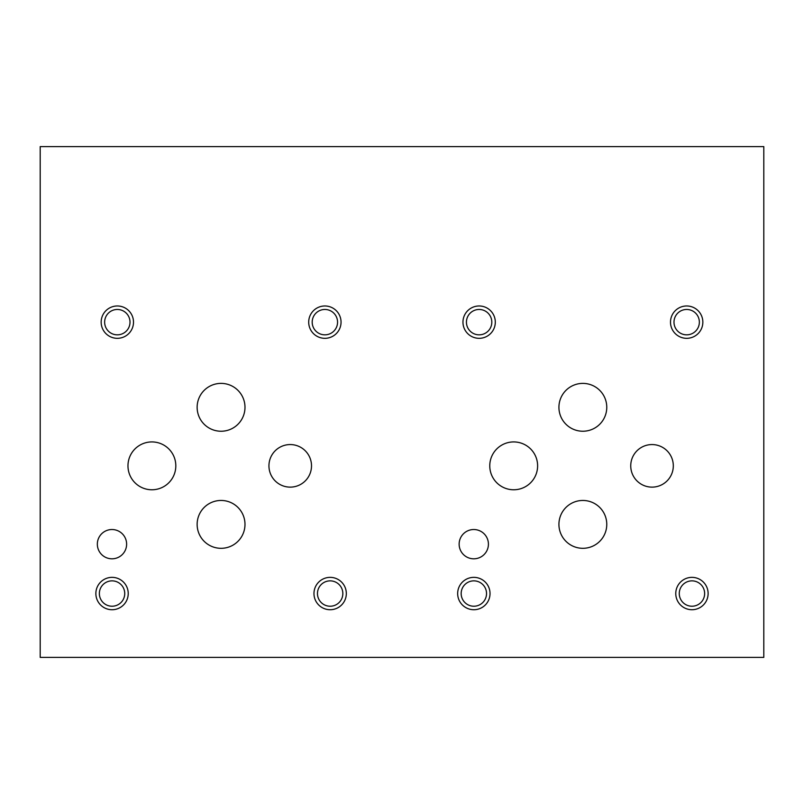 <?xml version="1.0" encoding="UTF-8"?>
<svg xmlns="http://www.w3.org/2000/svg" width="804" height="804" viewBox="0 0 804 804"><rect width="100%" height="100%" fill="white"/><g stroke="black" fill="none" stroke-linecap="round" stroke-linejoin="round"><path stroke-width="1.21" d="M175.815 465.848A23.919 23.919 0 0 1 139.926 486.561A23.919 23.919 0 0 1 139.926 445.135A23.919 23.919 0 0 1 175.815 465.848M40.2 657.391L40.2 146.609L763.8 146.609L763.8 657.391L40.2 657.391M311.51 465.848A21.286 21.286 0 0 1 279.581 484.279A21.286 21.286 0 0 1 279.581 447.416A21.286 21.286 0 0 1 311.51 465.848M244.989 407.316A23.919 23.919 0 0 1 209.1 428.029A23.919 23.919 0 0 1 209.1 386.593A23.919 23.919 0 0 1 244.989 407.316M244.989 524.379A23.919 23.919 0 0 1 209.1 545.102A23.919 23.919 0 0 1 209.1 503.666A23.919 23.919 0 0 1 244.989 524.379M126.62 544.167A14.643 14.643 0 0 1 104.661 556.85A14.643 14.643 0 0 1 104.661 531.484A14.643 14.643 0 0 1 126.62 544.167M128.228 593.543A16.17 16.17 0 0 1 103.957 607.553A16.17 16.17 0 0 1 103.957 579.533A16.17 16.17 0 0 1 128.228 593.543M346.323 593.543A16.17 16.17 0 0 1 322.062 607.553A16.17 16.17 0 0 1 322.062 579.533A16.17 16.17 0 0 1 346.323 593.543M341.047 322.153A16.17 16.17 0 0 1 316.786 336.152A16.17 16.17 0 0 1 316.786 308.143A16.17 16.17 0 0 1 341.047 322.153M133.504 322.153A16.17 16.17 0 0 1 109.243 336.152A16.17 16.17 0 0 1 109.243 308.143A16.17 16.17 0 0 1 133.504 322.153M537.615 465.848A23.919 23.919 0 0 1 501.726 486.561A23.919 23.919 0 0 1 501.726 445.135A23.919 23.919 0 0 1 537.615 465.848M673.31 465.848A21.286 21.286 0 0 1 641.381 484.279A21.286 21.286 0 0 1 641.381 447.416A21.286 21.286 0 0 1 673.31 465.848M606.769 407.316A23.919 23.919 0 0 1 570.89 428.029A23.919 23.919 0 0 1 570.89 386.593A23.919 23.919 0 0 1 606.769 407.316M606.769 524.379A23.919 23.919 0 0 1 570.89 545.102A23.919 23.919 0 0 1 570.89 503.666A23.919 23.919 0 0 1 606.769 524.379M488.42 544.167A14.643 14.643 0 0 1 466.461 556.85A14.643 14.643 0 0 1 466.461 531.484A14.643 14.643 0 0 1 488.42 544.167M490.028 593.543A16.17 16.17 0 0 1 465.757 607.553A16.17 16.17 0 0 1 465.757 579.533A16.17 16.17 0 0 1 490.028 593.543M708.123 593.543A16.17 16.17 0 0 1 683.862 607.553A16.17 16.17 0 0 1 683.862 579.533A16.17 16.17 0 0 1 708.123 593.543M702.847 322.153A16.17 16.17 0 0 1 678.586 336.152A16.17 16.17 0 0 1 678.586 308.143A16.17 16.17 0 0 1 702.847 322.153M495.304 322.153A16.17 16.17 0 0 1 471.043 336.152A16.17 16.17 0 0 1 471.043 308.143A16.17 16.17 0 0 1 495.304 322.153M124.731 593.543A12.683 12.683 0 0 1 105.706 604.528A12.683 12.683 0 0 1 105.706 582.558A12.683 12.683 0 0 1 124.731 593.543M342.836 593.543A12.683 12.683 0 0 1 323.811 604.528A12.683 12.683 0 0 1 323.811 582.558A12.683 12.683 0 0 1 342.836 593.543M337.559 322.153A12.683 12.683 0 0 1 318.535 333.137A12.683 12.683 0 0 1 318.535 311.168A12.683 12.683 0 0 1 337.559 322.153M130.007 322.153A12.683 12.683 0 0 1 110.982 333.137A12.683 12.683 0 0 1 110.982 311.168A12.683 12.683 0 0 1 130.007 322.153M486.531 593.543A12.683 12.683 0 0 1 467.506 604.528A12.683 12.683 0 0 1 467.506 582.558A12.683 12.683 0 0 1 486.531 593.543M704.636 593.543A12.683 12.683 0 0 1 685.611 604.528A12.683 12.683 0 0 1 685.611 582.558A12.683 12.683 0 0 1 704.636 593.543M699.359 322.153A12.683 12.683 0 0 1 680.335 333.137A12.683 12.683 0 0 1 680.335 311.168A12.683 12.683 0 0 1 699.359 322.153M491.807 322.153A12.683 12.683 0 0 1 472.782 333.137A12.683 12.683 0 0 1 472.782 311.168A12.683 12.683 0 0 1 491.807 322.153"/></g></svg>
